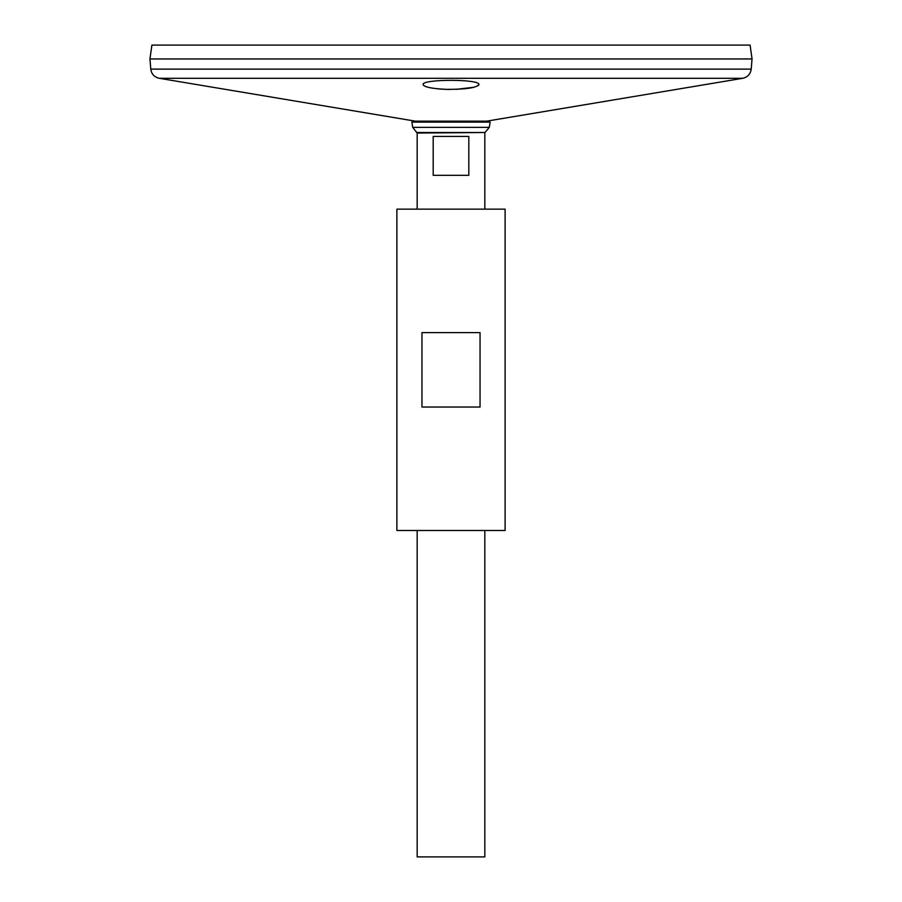 <?xml version="1.0" encoding="UTF-8"?>
<svg xmlns="http://www.w3.org/2000/svg" width="902" height="902" viewBox="0 0 902 902"><rect width="100%" height="100%" fill="white"/><g stroke="black" fill="none" stroke-linecap="round" stroke-linejoin="round"><path stroke-width="1.35" d="M396.88 530.489L505.12 530.489L505.12 209.151L396.88 209.151L396.88 530.489M421.956 407.027L421.956 332.613L480.044 332.613L480.044 407.027L421.956 407.027M415.281 121.15L159.226 78.294C154.321 77.155 151.513 74.099 150.792 69.116L149.957 58.968L752.043 58.968L751.208 69.116C750.487 74.099 747.679 77.155 742.774 78.294L159.226 78.294M423.793 85.611L425.564 86.502M428.461 87.37L431.968 88.069M436.692 88.712L440.21 89.039M441.033 89.095L444.021 89.275M446.704 89.377L450.087 89.433M456.243 89.343L474.08 87.235M478.015 85.746L478.748 85.07M445.983 89.354C465.443 89.467 476.414 87.877 478.906 84.585C480.642 78.925 421.369 78.914 423.094 84.585C424.12 87.032 431.742 88.633 445.983 89.354M413.229 121.15L488.771 121.15L490.124 122.108L411.876 122.108L413.229 121.15M417.175 209.151L417.175 133.045L412.71 127.362L411.876 122.108M412.71 127.362L489.29 127.362L490.124 122.108M484.825 530.489L484.825 856.9L417.175 856.9L417.175 530.489M468.815 136.427L468.815 175.326L433.185 175.326L433.185 136.427L468.815 136.427M151.897 45.1L750.103 45.1L752.043 58.934L149.957 58.934L151.897 45.1M416.983 132.504L485.017 132.504L489.29 127.362M417.175 133.045L485.017 132.504M150.792 69.116L751.208 69.116M486.719 121.15L742.774 78.294M484.825 209.151L484.825 133.045"/></g></svg>
